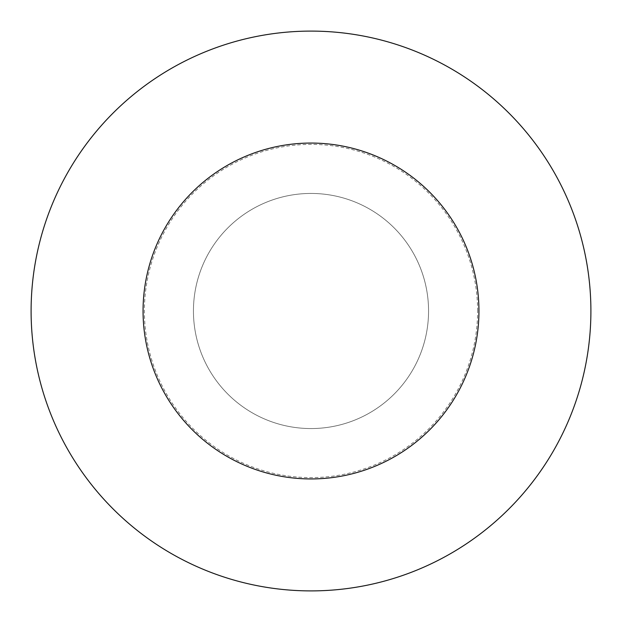 <?xml version="1.0" encoding="UTF-8"?>
<svg xmlns="http://www.w3.org/2000/svg" width="622" height="622" viewBox="0 0 622 622"><rect width="100%" height="100%" fill="white"/><g stroke="black" fill="none" stroke-linecap="round" stroke-linejoin="round"><path stroke-width="0.47" stroke-dasharray="3.11 2.33" d="M31.1 311A279.9 279.9 0 0 1 311 31.1A279.9 279.9 0 0 1 590.9 311A279.9 279.9 0 0 1 311 590.9A279.9 279.9 0 0 1 31.1 311M428.558 311A117.558 117.558 0 0 0 311 193.442A117.558 117.558 0 0 0 193.442 311A117.558 117.558 0 0 1 311 193.442A117.558 117.558 0 0 1 428.558 311A117.558 117.558 0 0 1 311 428.558A117.558 117.558 0 0 1 193.442 311A117.558 117.558 0 0 0 311 428.558A117.558 117.558 0 0 0 428.558 311A117.558 117.558 0 0 0 311 193.442A117.558 117.558 0 0 0 193.442 311A117.558 117.558 0 0 1 311 193.442A117.558 117.558 0 0 1 428.558 311A117.558 117.558 0 0 1 311 428.558A117.558 117.558 0 0 1 193.442 311A117.558 117.558 0 0 0 311 428.558A117.558 117.558 0 0 0 428.558 311M477.61 311A166.61 166.61 0 0 0 311 144.39A166.61 166.61 0 0 0 144.39 311A166.61 166.61 0 0 0 311 477.61A166.61 166.61 0 0 0 477.61 311"/><path stroke-width="0.93" d="M590.9 311A279.9 279.9 0 0 0 311 31.1A279.9 279.9 0 0 0 31.1 311A279.9 279.9 0 0 0 311 590.9A279.9 279.9 0 0 0 590.9 311M311 143.06A167.94 167.94 0 0 1 478.94 311A167.94 167.94 0 0 1 311 478.94A167.94 167.94 0 0 1 143.06 311A167.94 167.94 0 0 1 311 143.06"/></g></svg>
